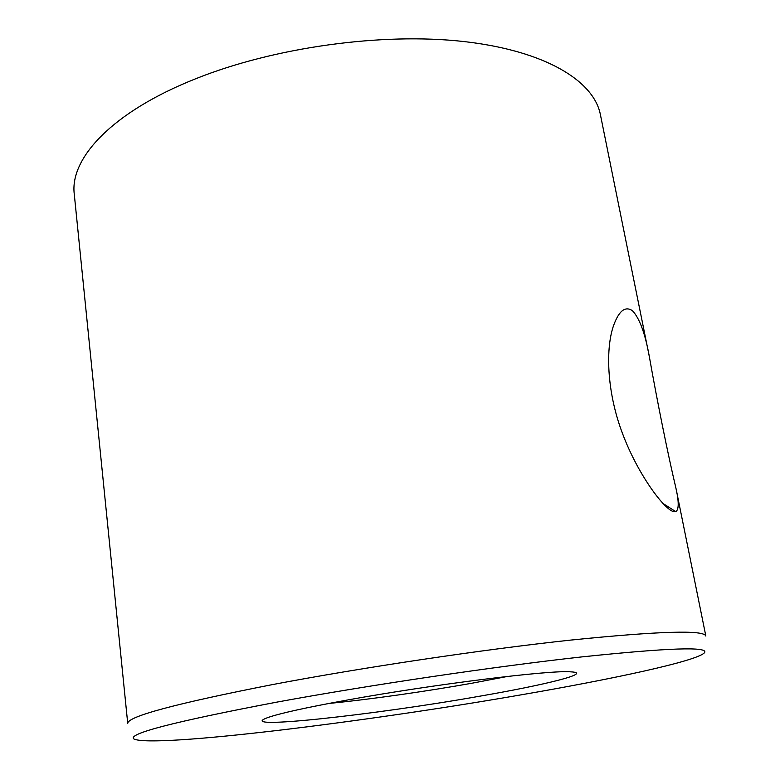 <?xml version="1.0" encoding="UTF-8"?>
<svg xmlns="http://www.w3.org/2000/svg" width="780" height="780" viewBox="0 0 780 780"><rect width="100%" height="100%" fill="white"/><g stroke="black" fill="none" stroke-linecap="round" stroke-linejoin="round"><path stroke-width="1.17" d="M672.721 511.397L675.831 511.67C678.98 509.574 679 501.637 675.87 487.851C668.129 455.462 657.082 400.676 649.399 356.977C645.216 333.606 639.551 318.172 632.404 310.664C624.946 305.721 618.511 311.142 613.1 326.947C605.143 351.565 607.61 394.592 622.615 433.787C637.133 472.553 662.054 506.834 672.721 511.397M519.402 695.136C613.665 678.941 696.452 661.148 704.369 652.85C709.751 646.415 668.762 647.78 581.422 656.945C494.608 666.549 369.379 685.093 276.851 702.127C173.755 721.715 126.175 734.038 134.101 739.089C154.762 748.049 364.309 722.075 519.402 695.136M649.399 356.977L600.395 114.631C593.892 80.974 545.493 50.778 463.778 41.535C382.239 32.321 274.297 47.219 195.692 78.76C112.008 111.92 69.586 158.476 74.276 194.201L127.735 723.499C127.052 716.625 175.227 703.667 272.269 684.635C362.271 667.524 483.405 649.457 570.814 640.078C659.246 631.108 704.252 629.772 705.841 636.061L675.87 487.851M479.173 696.296C374.605 714.841 232.986 730.45 267.384 717.727C279.094 713.515 305.604 707.645 346.895 700.108C432.929 684.401 550.495 669.874 570.736 671.843C593.746 672.965 546.166 684.723 479.173 696.296M328.858 703.453C369.301 699.504 425.285 691.567 472.075 683.202L507.79 676.387M662.815 503.344L675.831 511.67"/></g></svg>
